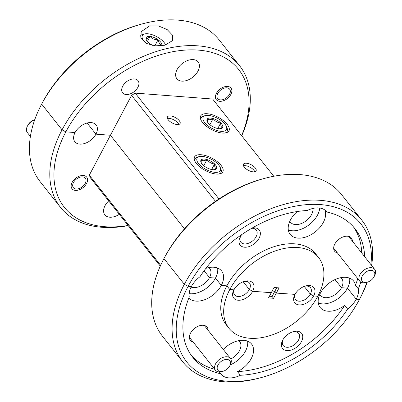 <?xml version="1.0" encoding="UTF-8"?>
<svg xmlns="http://www.w3.org/2000/svg" width="402" height="402" viewBox="0 0 402 402"><rect width="100%" height="100%" fill="white"/><g stroke="black" fill="none" stroke-linecap="round" stroke-linejoin="round"><path stroke-width="0.6" d="M370.89 264.556A111.113 70.827 141.6 0 0 320.545 204.598A111.113 70.827 141.6 0 0 188.136 286.345L184.332 284.325A114.158 72.767 -38.4 0 1 320.369 200.337A114.158 72.767 -38.4 0 1 361.845 220.206A114.158 72.767 -38.4 0 1 371.609 265.461M241.607 135.625A111.113 70.827 141.6 0 0 198.256 50.104A111.113 70.827 141.6 0 0 65.848 131.856L62.044 129.836A114.158 72.767 -38.4 0 1 198.08 45.848A114.158 72.767 -38.4 0 1 239.557 65.717A114.158 72.767 -38.4 0 1 241.723 135.775M241.723 234.617A12.176 7.764 141.6 0 0 240.331 236.748A12.176 7.764 141.6 0 0 240.295 236.818A12.176 7.764 141.6 0 0 244.557 247.215A12.176 7.764 141.6 0 0 259.069 238.255A12.176 7.764 141.6 0 0 252.22 227.999M240.713 236.08A9.819 6.256 141.6 0 0 240.853 242.205A9.819 6.256 141.6 0 0 248.416 243.29A9.819 6.256 141.6 0 0 256.119 236.693A9.819 6.256 141.6 0 0 256.25 230.019A9.819 6.256 141.6 0 0 251.702 228.301M126.173 94.525A9.819 6.256 -38.4 0 1 122.61 92.817A9.819 6.256 -38.4 0 1 124.308 83.852A9.819 6.256 -38.4 0 1 134.439 78.923A9.819 6.256 -38.4 0 1 138.002 80.631A9.819 6.256 -38.4 0 1 136.303 89.601A9.819 6.256 -38.4 0 1 126.173 94.525M230.864 94.42A9.362 5.965 -38.4 0 1 223.512 100.711A9.362 5.965 -38.4 0 1 216.306 99.676A9.362 5.965 -38.4 0 1 216.432 93.314A9.362 5.965 -38.4 0 1 223.778 87.023A9.362 5.965 -38.4 0 1 230.989 88.058A9.362 5.965 -38.4 0 1 230.864 94.42M352.378 241.17A10.653 6.794 141.6 0 0 344.228 236.557A10.653 6.794 141.6 0 0 334.841 243.989A10.653 6.794 141.6 0 0 334.811 244.049A10.653 6.794 141.6 0 0 337.459 252.979M87.123 123.012L95.942 134.157L87.123 123.012M91.199 122.595A13.547 8.633 -38.4 0 1 96.123 124.952A13.547 8.633 -38.4 0 1 95.942 134.157L110.434 135.263L95.942 134.157A13.547 8.633 -38.4 0 1 85.309 143.263A13.547 8.633 -38.4 0 1 74.878 141.765A13.547 8.633 -38.4 0 1 75.058 132.559L65.848 131.856L75.058 132.559A13.547 8.633 -38.4 0 1 91.199 122.595M181.83 81.134A13.547 8.633 -38.4 0 1 176.905 78.777A13.547 8.633 -38.4 0 1 179.252 66.405A13.547 8.633 -38.4 0 1 193.226 59.602A13.547 8.633 -38.4 0 1 198.151 61.958A13.547 8.633 -38.4 0 1 195.804 74.33A13.547 8.633 -38.4 0 1 181.83 81.134M289.832 221.236A13.547 8.633 141.6 0 0 290.46 222.231A13.547 8.633 141.6 0 0 300.887 223.723A13.547 8.633 141.6 0 0 311.525 214.623A13.547 8.633 141.6 0 0 312.922 208.442M297.269 211.527A21.311 13.583 141.6 0 0 290.475 219.924A21.311 13.583 141.6 0 0 290.194 234.406A21.311 13.583 141.6 0 0 306.6 236.758A21.311 13.583 141.6 0 0 323.329 222.437A21.311 13.583 141.6 0 0 324.816 209.99M288.309 229.914A21.311 13.583 141.6 0 0 317.51 215.08A21.311 13.583 141.6 0 0 319.741 208.025M164.845 45.245L155.559 45.838L146.464 43.481L140.876 38.14L141.177 31.698L149.559 25.934L158.544 25.964L167.121 29.537L172.458 35.08L172.669 40.537L164.845 45.245M361.845 220.206L341.464 194.457A114.158 72.767 141.6 0 0 299.987 174.589A114.158 72.767 141.6 0 0 264.878 178.302A114.158 72.767 141.6 0 0 164.302 257.913A114.158 72.767 141.6 0 0 163.951 258.576L184.332 284.325L188.136 286.345L191.362 286.591L188.136 286.345A111.113 70.827 141.6 0 0 261.21 377.584A111.113 70.827 141.6 0 0 359.102 300.093A111.113 70.827 141.6 0 0 359.443 299.45A111.113 70.827 141.6 0 0 366.845 282.315M239.557 65.717L219.175 39.969A114.158 72.767 141.6 0 0 177.699 20.1A114.158 72.767 141.6 0 0 142.589 23.813A114.158 72.767 141.6 0 0 42.019 103.425A114.158 72.767 141.6 0 0 41.662 104.088L62.044 129.836L65.848 131.856A111.113 70.827 141.6 0 0 104.751 226.708A111.113 70.827 141.6 0 0 128.112 225.462M207.191 113.736A15.985 6.995 27.9 0 0 200.709 115.912A15.985 6.995 27.9 0 0 206.392 126.228A15.985 6.995 27.9 0 0 222.477 133.047A15.985 6.995 27.9 0 0 228.959 130.871A15.985 6.995 27.9 0 0 223.276 120.555A15.985 6.995 27.9 0 0 207.191 113.736M201.06 154.735A15.985 6.995 27.9 0 0 194.578 156.911A15.985 6.995 27.9 0 0 200.261 167.227A15.985 6.995 27.9 0 0 216.346 174.046A15.985 6.995 27.9 0 0 222.829 171.865A15.985 6.995 27.9 0 0 217.145 161.554A15.985 6.995 27.9 0 0 201.06 154.735M170.353 115.937A7.141 3.126 27.9 0 0 167.458 116.907A7.141 3.126 27.9 0 0 169.996 121.515A7.141 3.126 27.9 0 0 177.181 124.56A7.141 3.126 27.9 0 0 180.076 123.59A7.141 3.126 27.9 0 0 177.538 118.982A7.141 3.126 27.9 0 0 170.353 115.937M178.795 124.459A7.141 3.126 27.9 0 0 169.071 118.354A7.141 3.126 27.9 0 0 167.453 118.454M246.361 163.217A7.141 3.126 27.9 0 0 243.466 164.192A7.141 3.126 27.9 0 0 246.004 168.795A7.141 3.126 27.9 0 0 253.185 171.845A7.141 3.126 27.9 0 0 256.084 170.87A7.141 3.126 27.9 0 0 253.546 166.262A7.141 3.126 27.9 0 0 246.361 163.217M254.803 171.744A7.141 3.126 27.9 0 0 245.079 165.634A7.141 3.126 27.9 0 0 243.461 165.74M234.371 289.013A9.512 6.065 141.6 0 0 234.547 294.857A9.512 6.065 141.6 0 0 241.873 295.907A9.512 6.065 141.6 0 0 249.34 289.515L243.2 281.757L249.34 289.515L252.667 291.279L271.265 292.701L274.023 287.5L279.068 287.887L276.315 293.088L294.988 294.37L276.315 293.088L274.857 291.249L272.144 291.043L274.857 291.249L276.315 293.088L273.561 298.289L268.511 297.907L271.265 292.701L252.667 291.279A12.176 7.764 141.6 0 0 244.662 281.284A12.176 7.764 141.6 0 0 233.934 289.772A12.176 7.764 141.6 0 0 233.894 289.847L229.788 289.53L233.894 289.847A12.176 7.764 141.6 0 0 238.16 300.239A12.176 7.764 141.6 0 0 252.667 291.279L249.34 289.515A9.512 6.065 141.6 0 0 249.466 283.048A9.512 6.065 141.6 0 0 243.818 281.536M318.545 257.471L315.635 253.793A57.079 36.381 141.6 0 0 271.687 247.491A57.079 36.381 141.6 0 0 226.879 285.852L229.788 289.53A57.079 36.381 141.6 0 0 229.034 328.323A57.079 36.381 141.6 0 0 272.978 334.625A57.079 36.381 141.6 0 0 317.791 296.264L313.686 295.947L310.359 294.184L304.213 286.425L310.359 294.184L313.686 295.947L317.791 296.264A57.079 36.381 141.6 0 0 318.545 257.471A57.079 36.381 141.6 0 0 274.601 251.17A57.079 36.381 141.6 0 0 229.788 289.53L226.879 285.852L221.301 285.425A21.311 13.583 141.6 0 0 221.582 270.943A21.311 13.583 141.6 0 0 205.93 268.335M191.096 287.103A13.547 8.633 141.6 0 0 209.497 277.611L204.09 270.782L209.497 277.611L215.482 278.068L221.301 285.425L215.482 278.068L209.497 277.611A13.547 8.633 141.6 0 0 209.673 268.405A13.547 8.633 141.6 0 0 208.854 267.566M160.277 266.104L90.365 177.779L89.299 175.182L110.434 135.263L184.478 228.808L110.434 135.263L131.57 95.349L135.198 93.108L218.979 198.955M358.323 288.852L355.413 285.174A21.311 13.583 141.6 0 0 353.589 281.043A21.311 13.583 141.6 0 0 337.183 278.692A21.311 13.583 141.6 0 0 320.454 293.013L319.429 292.932L320.454 293.013A21.311 13.583 141.6 0 0 320.173 307.495A21.311 13.583 141.6 0 0 344.715 305.379L347.624 309.058A21.311 13.583 141.6 0 0 356.217 299.204L359.443 299.45L356.217 299.204A21.311 13.583 141.6 0 0 358.323 288.852A103.505 65.973 141.6 0 0 360.795 282.068M367.242 282.209A114.158 72.767 -38.4 0 1 360.338 297.792L359.443 299.45L360.338 297.792A114.158 72.767 -38.4 0 1 359.981 298.455L359.102 300.093M319.806 294.324A13.547 8.633 141.6 0 0 320.434 295.319A13.547 8.633 141.6 0 0 330.866 296.812A13.547 8.633 141.6 0 0 341.499 287.711L335.052 279.561L341.499 287.711L347.484 288.169L356.217 299.204L347.484 288.169L341.499 287.711A13.547 8.633 141.6 0 0 341.68 278.501A13.547 8.633 141.6 0 0 340.856 277.666M364.654 256.677A103.505 65.973 141.6 0 0 354.946 228.658A103.505 65.973 141.6 0 0 326.811 212.015A21.311 13.583 141.6 0 0 326.524 211.633A21.311 13.583 141.6 0 0 307.208 210.517A103.505 65.973 141.6 0 0 199.955 276.737A21.311 13.583 141.6 0 0 191.362 286.591A21.311 13.583 141.6 0 0 189.257 296.942A103.505 65.973 141.6 0 0 192.633 357.137A103.505 65.973 141.6 0 0 220.768 373.775A21.311 13.583 141.6 0 0 221.055 374.161A21.311 13.583 141.6 0 0 240.371 375.277A103.505 65.973 141.6 0 0 347.624 309.058M313.686 295.947A12.176 7.764 141.6 0 0 305.676 285.948A12.176 7.764 141.6 0 0 294.947 294.44A12.176 7.764 141.6 0 0 294.912 294.51A12.176 7.764 141.6 0 0 299.173 304.907A12.176 7.764 141.6 0 0 313.686 295.947M42.019 103.425L42.898 101.781A111.113 70.827 -38.4 0 1 140.79 24.296L142.589 23.813M273.772 176.267L212.638 99.033L135.198 93.108M164.302 257.913L165.187 256.27A111.113 70.827 -38.4 0 1 263.079 178.784L264.878 178.302M276.732 287.711L272.104 296.45L273.561 298.289M215.457 201.327L131.57 95.349M326.811 212.015L326.213 211.261M355.413 285.174A103.505 65.973 141.6 0 0 357.79 278.666M361.74 252.999A103.505 65.973 141.6 0 0 353.438 226.859M189.131 293.641A21.311 13.583 141.6 0 0 215.482 278.068A21.311 13.583 141.6 0 0 217.643 268.079M318.289 303.002A21.311 13.583 141.6 0 0 347.484 288.169A21.311 13.583 141.6 0 0 349.65 278.179M295.385 293.681A9.512 6.065 141.6 0 0 295.565 299.525A9.512 6.065 141.6 0 0 302.887 300.575A9.512 6.065 141.6 0 0 310.359 294.184A9.512 6.065 141.6 0 0 310.485 287.716A9.512 6.065 141.6 0 0 304.837 286.204M128.228 225.612A114.158 72.767 -38.4 0 1 102.013 227.286A114.158 72.767 -38.4 0 1 60.536 207.422A114.158 72.767 -38.4 0 1 62.044 129.836L41.662 104.088A114.158 72.767 141.6 0 0 40.155 181.674L60.536 207.422M282.686 340.182A12.176 7.764 141.6 0 0 286.953 350.574A12.176 7.764 141.6 0 0 301.46 341.62A12.176 7.764 141.6 0 0 293.455 331.62A12.176 7.764 141.6 0 0 282.727 340.112A12.176 7.764 141.6 0 0 282.686 340.182M283.108 339.444A9.819 6.256 141.6 0 0 283.249 345.569A9.819 6.256 141.6 0 0 290.807 346.65A9.819 6.256 141.6 0 0 298.515 340.052A9.819 6.256 141.6 0 0 298.646 333.379A9.819 6.256 141.6 0 0 292.716 331.836M86.576 183.498A9.362 5.965 -38.4 0 1 79.224 189.789A9.362 5.965 -38.4 0 1 72.018 188.759A9.362 5.965 -38.4 0 1 72.144 182.397A9.362 5.965 -38.4 0 1 79.49 176.106A9.362 5.965 -38.4 0 1 86.696 177.136A9.362 5.965 -38.4 0 1 86.576 183.498M208.09 330.253A10.653 6.794 141.6 0 0 199.94 325.64A10.653 6.794 141.6 0 0 190.553 333.067A10.653 6.794 141.6 0 0 190.523 333.132A10.653 6.794 141.6 0 0 193.171 342.062M119.293 214.326A13.547 8.633 -38.4 0 1 109.776 217.211A13.547 8.633 -38.4 0 1 104.857 214.854A13.547 8.633 -38.4 0 1 108.681 200.92M230.758 358.981A13.547 8.633 141.6 0 0 239.471 350.7A13.547 8.633 141.6 0 0 239.652 341.494A13.547 8.633 141.6 0 0 238.828 340.655M240.371 375.277L237.461 371.599A21.311 13.583 141.6 0 0 251.28 358.514A21.311 13.583 141.6 0 0 251.562 344.032A21.311 13.583 141.6 0 0 223.281 349.438M220.768 373.775L219.296 371.915M230.291 364.86A21.311 13.583 141.6 0 0 245.456 351.157A21.311 13.583 141.6 0 0 247.622 341.167M188.794 298.103A21.311 13.583 141.6 0 0 205.226 299.505A21.311 13.583 141.6 0 0 221.301 285.425L226.879 285.852A57.079 36.381 141.6 0 0 226.125 324.645L229.034 328.323M163.951 258.576L184.332 284.325A114.158 72.767 -38.4 0 0 182.825 361.911L162.443 336.162A114.158 72.767 141.6 0 1 163.951 258.576M237.461 371.599A103.505 65.973 141.6 0 0 344.715 305.379M269.39 296.244L272.104 296.45M89.299 175.182L160.639 265.305M261.21 377.584L259.411 378.061A114.158 72.767 -38.4 0 1 182.825 361.911M191.231 355.257A103.505 65.973 141.6 0 0 214.763 369.337M220.331 362.107A7.613 4.849 141.6 0 0 217.311 369.096A7.613 4.849 141.6 0 0 222.984 371.287A7.613 4.849 141.6 0 0 227.361 368.865A7.613 4.849 141.6 0 0 229.688 365.976A7.613 4.849 141.6 0 0 228.462 359.76A7.613 4.849 141.6 0 0 220.331 362.107M222.984 371.287L221.859 371.584A9.512 6.065 -38.4 0 1 215.477 370.242A9.512 6.065 -38.4 0 1 218.542 360.112A9.512 6.065 -38.4 0 1 230.396 358.433A9.512 6.065 -38.4 0 1 230.24 364.951L229.688 365.976M229.346 94.611A7.613 4.849 141.6 0 0 229.492 94.359A7.613 4.849 141.6 0 0 227.014 87.832A7.613 4.849 141.6 0 0 217.944 93.118A7.613 4.849 141.6 0 0 222.783 99.666A7.613 4.849 141.6 0 0 229.346 94.611M205.08 168.961A13.15 5.754 27.9 0 0 217.02 172.317A13.15 5.754 27.9 0 0 220.17 167.292A13.15 5.754 27.9 0 0 212.331 159.82A13.15 5.754 27.9 0 0 199.859 156.539A13.15 5.754 27.9 0 0 205.08 168.961M220.17 167.292L220.829 168.775A14.613 6.392 -152.1 0 1 221.005 172.388A14.613 6.392 -152.1 0 1 218.939 174.006M206.281 167.443A8.789 3.844 27.9 0 0 210.407 169.222A8.789 3.844 27.9 0 0 214.613 169.634A8.789 3.844 27.9 0 0 216.301 168.765A8.789 3.844 27.9 0 0 214.603 163.931A8.789 3.844 27.9 0 0 207.005 159.559A8.789 3.844 27.9 0 0 201.111 160.016A8.789 3.844 27.9 0 0 201.045 162.448A8.789 3.844 27.9 0 0 202.809 164.845A8.789 3.844 27.9 0 0 206.281 167.443M194.995 161.328A14.613 6.392 -152.1 0 1 195.176 158.715A14.613 6.392 -152.1 0 1 198.261 156.825L199.859 156.539M214.005 169.709L216.301 168.765C215.095 168.383 214.527 166.775 214.603 163.931C211.427 163.689 208.894 162.232 207.005 159.559C204.412 160.926 202.447 161.081 201.111 160.016L201.246 162.483M211.638 169.523L214.603 163.931M203.754 165.699L207.005 159.559M211.211 127.962A13.15 5.754 27.9 0 0 223.15 131.318A13.15 5.754 27.9 0 0 226.296 126.293A13.15 5.754 27.9 0 0 218.457 118.821A13.15 5.754 27.9 0 0 205.99 115.54A13.15 5.754 27.9 0 0 211.211 127.962M226.296 126.293L226.954 127.776A14.613 6.392 -152.1 0 1 227.135 131.389A14.613 6.392 -152.1 0 1 225.07 133.007M212.412 126.444A8.789 3.844 27.9 0 0 216.532 128.223A8.789 3.844 27.9 0 0 220.743 128.635A8.789 3.844 27.9 0 0 222.427 127.766A8.789 3.844 27.9 0 0 220.728 122.932A8.789 3.844 27.9 0 0 213.135 118.56A8.789 3.844 27.9 0 0 207.241 119.017A8.789 3.844 27.9 0 0 207.176 121.449A8.789 3.844 27.9 0 0 208.939 123.846A8.789 3.844 27.9 0 0 212.412 126.444M201.126 120.329A14.613 6.392 -152.1 0 1 201.307 117.716A14.613 6.392 -152.1 0 1 204.392 115.826L205.99 115.54M220.13 128.71L222.427 127.766C221.221 127.384 220.658 125.776 220.728 122.932C217.552 122.69 215.025 121.233 213.135 118.56C210.542 119.927 208.578 120.082 207.241 119.017L207.377 121.484M217.768 128.524L220.728 122.932M209.884 124.7L213.135 118.56M364.619 273.023A7.613 4.849 141.6 0 0 361.599 280.013A7.613 4.849 141.6 0 0 367.272 282.204A7.613 4.849 141.6 0 0 371.649 279.782A7.613 4.849 141.6 0 0 373.976 276.898A7.613 4.849 141.6 0 0 372.749 270.677A7.613 4.849 141.6 0 0 364.619 273.023M367.272 282.204L366.147 282.505A9.512 6.065 -38.4 0 1 359.765 281.159A9.512 6.065 -38.4 0 1 362.83 271.028A9.512 6.065 -38.4 0 1 374.684 269.35A9.512 6.065 -38.4 0 1 374.528 275.867L373.976 276.898M85.058 183.694A7.613 4.849 141.6 0 0 85.204 183.443A7.613 4.849 141.6 0 0 82.727 176.915A7.613 4.849 141.6 0 0 73.656 182.201A7.613 4.849 141.6 0 0 78.496 188.749A7.613 4.849 141.6 0 0 85.058 183.694M34.733 119.736A9.512 6.065 141.6 0 0 27.648 125.69A9.512 6.065 141.6 0 0 27.472 126.007L28.024 124.982A7.613 4.849 -38.4 0 1 28.165 124.726A7.613 4.849 -38.4 0 1 34.728 119.675L34.758 119.665M27.472 126.007A9.512 6.065 141.6 0 0 27.316 132.529L30.391 136.414M165.609 45.059A13.15 5.754 27.9 0 0 165.428 44.607A13.15 5.754 27.9 0 0 156.659 36.622A13.15 5.754 27.9 0 0 145.122 33.853A13.15 5.754 27.9 0 0 143.735 34.286A13.15 5.754 27.9 0 0 146.137 43.31M140.338 36.24A14.613 6.392 -152.1 0 1 140.439 36.029A14.613 6.392 -152.1 0 1 141.981 34.622A14.613 6.392 -152.1 0 1 143.524 34.145L145.122 33.853M161.76 45.763A8.789 3.844 27.9 0 0 161.936 45.014A8.789 3.844 27.9 0 0 158.066 39.738A8.789 3.844 27.9 0 0 150.092 36.426A8.789 3.844 27.9 0 0 145.996 38.396A8.789 3.844 27.9 0 0 146.303 39.768A8.789 3.844 27.9 0 0 149.866 43.677A8.789 3.844 27.9 0 0 152.976 45.511M161.936 45.014C160.011 44.491 158.72 42.728 158.066 39.738C154.785 39.863 152.127 38.758 150.092 36.426C148.082 38.301 146.715 38.959 145.996 38.396M154.87 45.773L158.066 39.738M147.423 41.471L150.092 36.426M215.477 370.242L189.377 337.268M230.396 358.433L204.296 325.459M229.492 94.359L230.024 93.359M222.783 99.666L221.658 99.967M221.005 172.388L220.291 173.729M195.176 158.715L194.467 160.056M227.135 131.389L226.421 132.73M201.307 117.716L200.593 119.057M359.765 281.159L333.665 248.185M374.684 269.35L348.584 236.376M85.204 183.443L85.737 182.443M78.496 188.749L77.37 189.051M165.428 44.607L165.624 45.054"/></g></svg>
